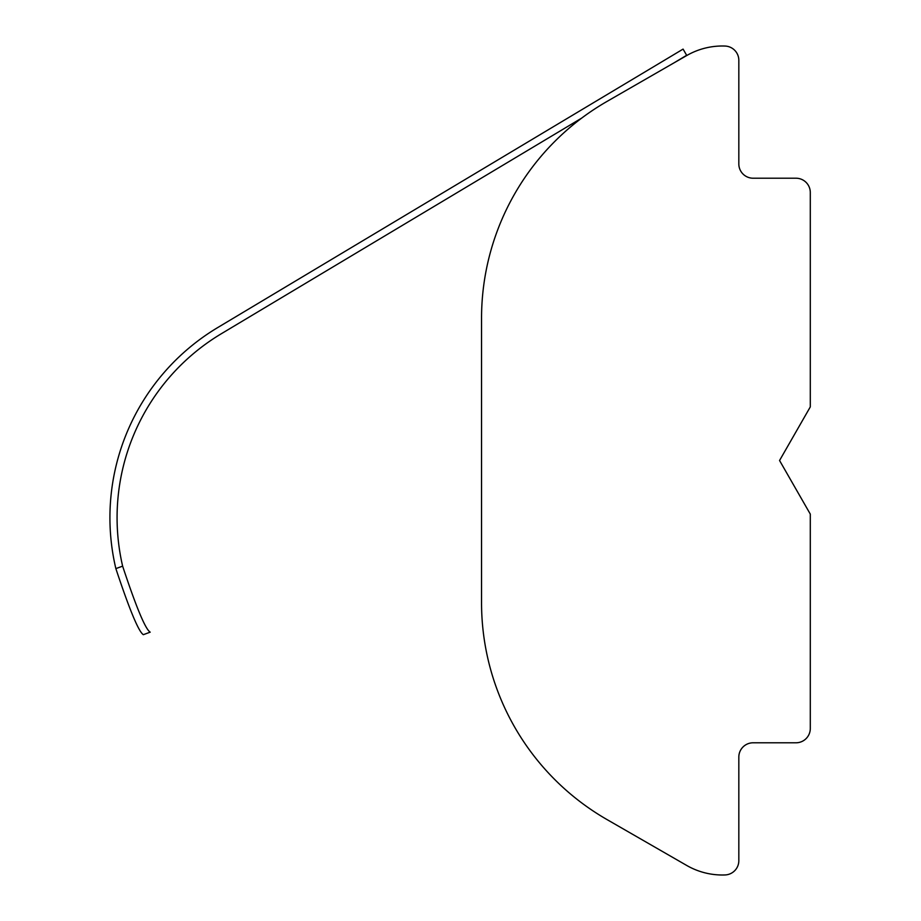 <?xml version="1.0" encoding="UTF-8"?>
<svg xmlns="http://www.w3.org/2000/svg" width="921" height="921" viewBox="0 0 921 921"><rect width="100%" height="100%" fill="white"/><g stroke="black" fill="none" stroke-linecap="round" stroke-linejoin="round"><path stroke-width="1.38" d="M810.296 406.898L810.296 192.501A14.299 14.299 0 0 0 795.997 178.214L753.125 178.214A14.299 14.299 0 0 1 738.826 163.915L738.826 60.337A14.299 14.299 0 0 0 725.069 46.05A71.47 71.47 0 0 0 686.732 55.536L606.858 101.517A250.132 250.132 0 0 0 481.545 318.286L481.545 602.714A250.132 250.132 0 0 0 606.858 819.483L686.732 865.464A71.47 71.47 0 0 0 725.069 874.95A14.299 14.299 0 0 0 738.826 860.663L738.826 757.085A14.299 14.299 0 0 1 753.125 742.787L795.997 742.787A14.299 14.299 0 0 0 810.296 728.499L810.296 514.102L779.557 460.5L810.296 406.898M674.057 62.824L686.652 55.295L683.083 49.101L217.713 327.565A221.547 221.547 0 0 0 115.862 568.614C129.539 609.794 138.691 631.818 143.342 634.673L150.204 632.163C145.472 629.377 136.273 607.376 122.631 566.15C136.262 607.342 145.449 629.354 150.204 632.163C145.472 629.377 136.273 607.376 122.631 566.15A214.397 214.397 0 0 1 221.385 333.701L581.784 118.038M309.709 272.524L217.713 327.565M115.862 568.614L122.631 566.15"/></g></svg>
